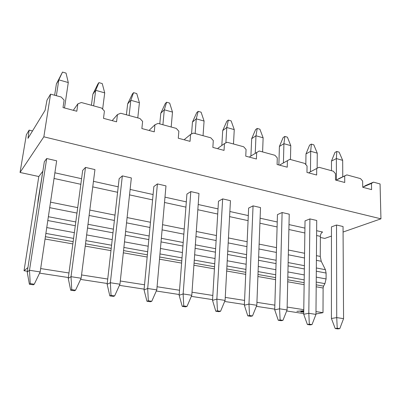 <?xml version="1.0" encoding="UTF-8"?>
<svg xmlns="http://www.w3.org/2000/svg" width="401" height="401" viewBox="0 0 401 401"><rect width="100%" height="100%" fill="white"/><g stroke="black" fill="none" stroke-linecap="round" stroke-linejoin="round"><path stroke-width="0.6" d="M40.666 268.56L68.967 272.981M81.553 274.946L107.734 279.036M120.295 281.001L144.535 284.785M157.067 286.745L179.528 290.254M192.009 292.204L212.831 295.457M225.257 297.402L244.57 300.419M256.931 302.349L274.85 305.151M287.141 307.071L303.773 309.667M315.983 311.577L322.995 312.67L323.111 288.008L323.567 286.139L324.925 283.627L326.078 278.936L326.093 273.041L325.411 269.698L321.236 261.282L320.254 256.419L320.374 236.354C320.519 234.174 321.266 232.73 322.62 232.029L316.635 230.705M42.691 172.31L38.175 199.678L37.689 204.595M320.369 237.462L324.775 238.42L331.457 236.089M343.081 232.034L380.95 218.826L43.849 136.811L20.05 172.465L38.807 176.525L42.862 171.217M30.245 283.627L29.383 284.234L27.228 272.084L44.336 161.713L46.696 158.52L56.661 160.811L40.17 271.933L34.26 284.209L30.245 283.627L29.489 270.284L40.17 271.933M70.686 290.219L68.25 278.339L82.681 170.415L85.488 167.423L94.952 169.593L81.132 278.239L75.543 290.209L71.739 289.657L70.686 290.219L74.476 290.765L75.543 290.209M111.047 295.372L109.824 295.888L107.137 284.274L119.137 178.691L122.345 175.879L131.348 177.944L119.954 284.219L114.656 295.898L111.047 295.372L110.365 282.74L119.954 284.219M148.335 300.79L146.956 301.266L144.049 289.908L153.844 186.57L157.413 183.924L165.979 185.889L156.791 289.888L151.758 301.291L148.335 300.79L147.683 288.489L156.791 289.888M183.758 305.943L182.244 306.379L179.142 295.261L186.921 194.074L190.806 191.588L198.976 193.457L191.793 295.281L187.011 306.414L183.758 305.943L183.137 293.948L191.793 295.281M212.535 300.359L218.48 201.237L222.655 198.891L230.45 200.68L225.096 300.409L220.55 311.286L217.447 310.84L215.813 311.241L212.535 300.359L216.856 299.141L225.096 300.409M244.359 305.216L248.625 208.079L253.056 205.868L260.5 207.578L256.82 305.291L252.49 315.933L249.532 315.502L247.788 315.878L244.359 305.216L248.971 304.083L256.82 305.291M274.715 309.848L277.447 214.62L282.114 212.535L289.231 214.169L287.076 309.953L282.941 320.359L280.124 319.948L278.284 320.294L274.715 309.848L279.587 308.8L287.076 309.953M309.321 324.193L307.397 324.514L303.707 314.269L305.031 220.886L309.908 218.911L316.72 220.475L315.963 314.399L312.013 324.584L309.321 324.193L308.805 313.296L315.963 314.399M337.221 328.249L335.216 328.544L331.421 318.499L331.457 226.881L336.519 225.016L343.045 226.515L343.567 318.65L339.797 328.62L337.221 328.249L336.73 317.597L343.567 318.65M363.341 187.427L363.391 186.876L365.597 185.518L373.481 182.149L380.063 183.944L380.95 218.826M43.849 136.811L50.566 94.13L46.992 100.135L45.082 110.34L27.99 138.35L29.128 130.125L26.346 134.796L20.05 172.465M322.995 312.67L315.963 313.983M38.807 176.525L24.035 270.75L27.93 267.557M363.391 186.876L371.461 183.437L373.481 182.149M336.84 180.38L336.89 179.818L339.206 178.445L346.84 174.891L360.514 178.615L362.639 181.046L362.74 187.267L371.592 189.623L371.461 183.437M336.89 179.818L346.84 174.891M309.136 173.016L309.196 172.44L318.975 167.292L333.281 171.192L335.477 173.683L335.487 180.024L344.745 182.485L344.7 176.184M309.196 172.44L318.975 167.292M280.149 165.307L280.219 164.721L289.803 159.342L304.785 163.428L307.051 165.979L306.965 172.44L316.655 175.016L316.71 168.595M249.798 157.237L249.868 156.641L259.231 151.007L274.941 155.292L277.281 157.909L277.086 164.495L287.241 167.197L287.402 160.656M217.969 148.776L218.049 148.164L224.445 143.588L227.156 142.265L243.643 146.761L246.069 149.453L245.753 156.164L256.409 158.996L256.68 152.325M184.56 139.894L184.65 139.267L190.58 134.41L193.467 133.082L210.786 137.804L213.302 140.571L212.856 147.418L224.049 150.39L224.445 143.588M149.453 130.561L149.553 129.919L154.956 124.756L158.029 123.423L176.255 128.39L178.861 131.232L178.275 138.22L190.044 141.352L190.58 134.41M112.511 120.736L112.621 120.079L117.433 114.586L120.711 113.247L139.909 118.48L142.616 121.413L141.874 128.546L154.265 131.839L154.956 124.756M73.584 110.385L73.704 109.719L77.854 103.859L81.358 102.521L101.608 108.044L104.425 111.057L103.508 118.34L116.576 121.819L117.433 114.586M77.854 103.859L76.812 111.242L63.012 107.573L64.125 100.135L61.193 97.027L50.566 94.13M29.128 130.125L32.506 130.952M303.717 313.582L286.67 310.97M274.735 309.146L256.394 306.334M244.389 304.494L224.65 301.472M212.58 299.627L191.322 296.369M179.197 294.514L156.295 291.006M144.124 289.141L119.433 285.362M107.227 283.492L80.586 279.412M68.355 277.537L39.589 273.136M27.353 271.261L24.035 270.75M303.737 312.088L300.72 311.913L302.64 310.991L296.89 311.321L303.757 310.74M303.752 311.066L302.028 311.888L303.742 311.853M302.028 311.858L301.121 311.717M303.757 310.81L302.028 311.888M46.696 158.52L29.489 270.284L27.228 272.084M85.488 167.423L71.022 276.68L81.132 278.239M68.25 278.339L71.022 276.68L71.739 289.657M122.345 175.879L110.365 282.74L107.137 284.274M157.413 183.924L147.683 288.489L144.049 289.908M190.806 191.588L183.137 293.948L179.142 295.261M222.655 198.891L216.856 299.141L217.447 310.84M253.056 205.868L248.971 304.083L249.532 315.502M282.114 212.535L279.587 308.8L280.124 319.948M309.908 218.911L308.805 313.296L303.707 314.269M336.519 225.016L336.73 317.597L331.421 318.499M342.765 176.786L342.675 160.355L336.369 158.565L336.419 180.27M64.506 107.974L68.28 82.546L58.812 79.864L56.396 83.929L54.641 95.237M56.396 83.929L62.521 72.085L58.812 79.864L56.371 95.714M29.383 284.234L33.383 284.815L34.26 284.209M109.824 295.888L113.413 296.409L114.656 295.898M146.956 301.266L150.37 301.763L151.758 301.291M182.244 306.379L185.488 306.85L187.011 306.414M215.813 311.241L218.901 311.692L220.55 311.286M247.788 315.878L250.735 316.304L252.49 315.933M278.284 320.294L281.091 320.7L282.941 320.359M307.397 324.514L310.078 324.9L312.013 324.584M335.216 328.544L337.782 328.915L339.797 328.62M331.482 161.067L334.955 152.43L336.785 151.468L336.369 158.565L331.482 161.067L331.482 170.701M342.675 160.355L339.131 152.149L336.785 151.468M317.141 168.23L317.261 153.152L310.695 151.287L311.361 144.114L309.597 145.122L305.983 153.914L305.828 164.6M305.983 153.914L310.695 151.287L310.454 171.723M102.641 109.152L104.711 92.877L95.704 90.32L93.644 105.869M92.882 94.16L97.834 84.085L98.907 82.616L95.704 90.32L92.882 94.16L91.398 105.257M68.28 82.546L66.035 73.102L62.521 72.085M137.784 117.904L139.413 102.716L130.826 100.28L127.643 103.904L126.405 114.801M171.182 127.007L172.495 112.1L164.305 109.779L160.796 113.202L159.783 123.899M203.046 135.693L204.079 121.057L196.259 118.836L192.455 122.079L191.543 133.969M233.487 143.994L234.259 129.613L226.786 127.493L222.715 130.566L221.823 145.468M262.6 151.924L263.131 137.799L255.973 135.769L251.673 138.686L250.911 155.979M290.459 159.523L290.77 145.638L283.918 143.693L279.402 146.46L278.87 164.966M317.261 153.152L313.808 144.821L311.361 144.114M279.402 146.46L283.171 137.508L284.865 136.445L283.918 143.693L283.412 162.911M251.673 138.686L255.607 129.563L257.221 128.44L255.973 135.769L255.247 153.232M222.715 130.566L226.831 121.267L228.359 120.089L226.786 127.493L225.893 142.881M192.455 122.079L196.761 112.601L198.189 111.353L196.259 118.836L195.157 133.543M160.796 113.202L165.302 103.533L166.626 102.22L164.305 109.779L162.911 124.751M127.643 103.904L132.365 94.04L133.568 92.651L130.826 100.28L129.112 115.538M104.711 92.877L102.25 83.583L98.907 82.616M290.77 145.638L287.417 137.182L284.865 136.445M263.131 137.799L259.888 129.212L257.221 128.44M234.259 129.613L231.141 120.891L228.359 120.089M204.079 121.057L201.096 112.195L198.189 111.353M172.495 112.1L169.668 103.102L166.626 102.22M139.413 102.716L136.756 93.573L133.568 92.651M323.111 288.008L316.183 286.79M304.128 284.665L287.707 281.773M275.582 279.637L257.903 276.525M245.713 274.374L226.675 271.021M214.425 268.865L193.909 265.251M181.613 263.086L159.503 259.191M147.167 257.016L123.318 252.815M110.962 250.64L85.223 246.104M72.852 243.923L45.052 239.031M323.567 286.139L316.199 284.83M304.153 282.69L287.753 279.773M275.642 277.622L257.983 274.479M245.803 272.319L226.786 268.936M214.55 266.765L194.059 263.121M181.778 260.941L159.693 257.011M147.378 254.825L123.558 250.59M111.212 248.399L85.508 243.828M73.157 241.633L45.398 236.7M324.925 283.627L316.224 282.058M304.194 279.893L287.818 276.946M275.723 274.77L258.089 271.597M245.933 269.412L226.941 265.993M214.73 263.793L194.274 260.114M182.014 257.908L159.964 253.938M147.668 251.728L123.894 247.447M111.573 245.232L85.919 240.615M73.589 238.394L45.884 233.412M326.078 278.936L316.264 277.131M304.264 274.926L287.933 271.923M275.868 269.703L258.284 266.47M246.159 264.239L227.222 260.755M215.046 258.515L194.65 254.765M182.425 252.52L160.45 248.475M148.19 246.219L124.49 241.863M112.215 239.603L86.646 234.901M74.36 232.645L46.752 227.567M326.093 273.041L316.309 271.196M304.349 268.941L288.068 265.868M276.043 263.597L258.515 260.289M246.43 258.008L227.562 254.45M215.427 252.159L195.107 248.324M182.926 246.029L161.032 241.898M148.821 239.592L125.212 235.141M112.982 232.831L87.518 228.029M75.288 225.718L47.799 220.535M325.411 269.698L316.334 267.963M304.399 265.678L288.144 262.57M276.139 260.274L258.645 256.926M246.58 254.62L227.748 251.016M215.633 248.7L195.352 244.821M183.197 242.495L161.347 238.319M149.162 235.988L125.608 231.482M113.403 229.146L87.994 224.289M75.789 221.953L48.366 216.705M321.236 261.282L316.399 260.324M304.504 257.978L288.319 254.785M276.364 252.424L258.941 248.986M246.931 246.615L228.179 242.911M216.124 240.53L195.934 236.545M183.838 234.159L162.094 229.863M149.969 227.472L126.531 222.846M114.39 220.45L89.117 215.462M76.977 213.061L49.704 207.678M320.254 256.419L316.434 255.653M304.575 253.267L288.424 250.018M276.5 247.617L259.126 244.124M247.146 241.713L228.45 237.953M216.425 235.532L196.295 231.482M184.229 229.056L162.55 224.695M150.46 222.264L127.097 217.563M114.997 215.131L89.804 210.064M77.704 207.628L50.526 202.159M38.441 199.728L38.175 199.678M320.374 236.354L316.6 235.532M304.86 232.981L288.885 229.507M277.091 226.946L259.913 223.212M248.074 220.64L229.593 216.625M217.713 214.039L197.828 209.718M185.919 207.132L164.51 202.48M152.58 199.888L129.528 194.876M117.593 192.285L92.756 186.886M80.827 184.295L54.04 178.47M42.14 175.884L41.879 175.828M304.93 228.114L288.996 224.59M277.236 221.989L260.104 218.199M248.294 215.583L229.868 211.507M218.019 208.886L198.194 204.505M186.32 201.878L164.981 197.157M153.092 194.525L130.114 189.442M118.215 186.811L93.458 181.332M81.573 178.706L54.882 172.801"/></g></svg>
